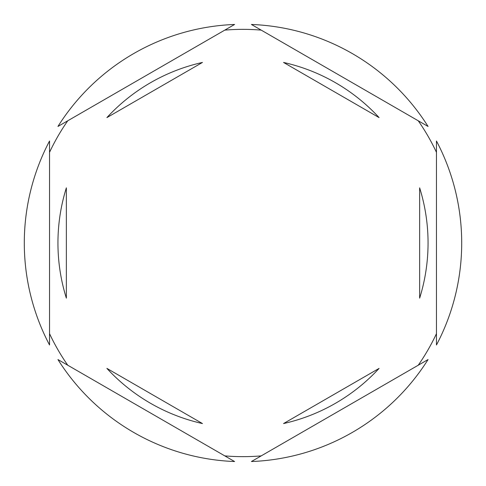 <?xml version="1.0" encoding="UTF-8"?>
<svg xmlns="http://www.w3.org/2000/svg" width="486" height="486" viewBox="0 0 486 486"><rect width="100%" height="100%" fill="white"/><g stroke="black" fill="none" stroke-linecap="round" stroke-linejoin="round"><path stroke-width="0.73" d="M49.536 152.343A213.652 213.652 0 0 1 67.754 120.783M224.781 30.126A213.652 213.652 0 0 1 261.219 30.126M418.246 120.783A213.652 213.652 0 0 1 436.464 152.343M436.464 344.987A218.7 218.7 0 0 0 436.464 141.013L436.464 344.987M57.943 243A185.057 185.057 0 0 0 66.357 298.161L66.357 187.839A185.057 185.057 0 0 0 57.943 243M379.092 117.6A185.057 185.057 0 0 0 283.551 62.445L379.092 117.6M419.643 298.161A185.057 185.057 0 0 0 419.643 187.839L419.643 298.161M283.551 423.555A185.057 185.057 0 0 0 379.092 368.4L283.551 423.555M106.908 368.4A185.057 185.057 0 0 0 202.449 423.555L106.908 368.4M428.057 126.445L251.414 24.464A218.7 218.7 0 0 1 428.057 126.445M251.414 461.536L428.057 359.555A218.7 218.7 0 0 1 251.414 461.536M57.943 359.555L234.586 461.536A218.7 218.7 0 0 1 57.943 359.555M49.536 141.013L49.536 344.987A218.7 218.7 0 0 1 49.536 141.013M234.586 24.464L57.943 126.445A218.7 218.7 0 0 1 234.586 24.464M436.464 333.657A213.652 213.652 0 0 1 418.246 365.217M261.219 455.874A213.652 213.652 0 0 1 224.781 455.874M67.754 365.217A213.652 213.652 0 0 1 49.536 333.657M202.449 62.445A185.057 185.057 0 0 0 106.908 117.6L202.449 62.445"/></g></svg>
